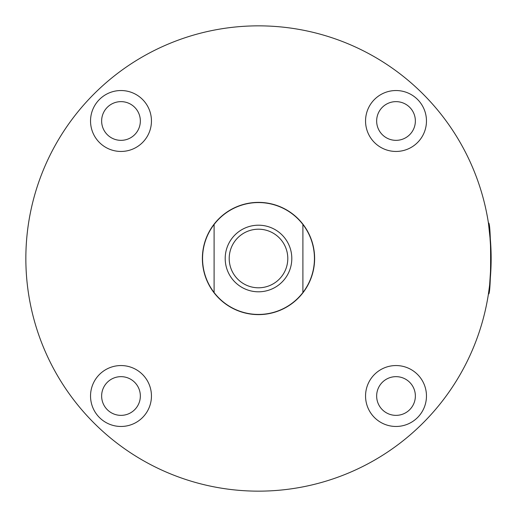 <?xml version="1.0" encoding="UTF-8"?>
<svg xmlns="http://www.w3.org/2000/svg" width="517" height="517" viewBox="0 0 517 517"><rect width="100%" height="100%" fill="white"/><g stroke="black" fill="none" stroke-linecap="round" stroke-linejoin="round"><path stroke-width="0.78" d="M488.455 223.182L490.73 244.522M490.756 244.993L491.124 254.978L489.618 231.849L488.436 223.073C491.337 219.408 491.35 297.501 488.436 293.927L488.539 293.236M491.124 262.022L489.618 285.151L488.436 293.927L489.618 285.138L491.124 262.022M488.804 291.459L489.754 283.949M490.271 278.715L490.73 272.517M491.04 265.557L491.15 259.314M491.124 254.913L491.027 251.042M490.723 244.392L490.303 238.634M490.278 238.337L488.823 225.664M120.991 426.467A30.458 30.458 0 0 0 151.449 396.009A30.458 30.458 0 0 0 120.991 365.551A30.458 30.458 0 0 0 90.533 396.009A30.458 30.458 0 0 0 120.991 426.467M120.991 415.364A19.355 19.355 0 0 0 140.346 396.009A19.355 19.355 0 0 0 120.991 376.654A19.355 19.355 0 0 0 101.636 396.009A19.355 19.355 0 0 0 120.991 415.364M120.991 151.449A30.458 30.458 0 0 0 151.449 120.991A30.458 30.458 0 0 0 120.991 90.533A30.458 30.458 0 0 0 90.533 120.991A30.458 30.458 0 0 0 120.991 151.449M120.991 140.346A19.355 19.355 0 0 0 140.346 120.991A19.355 19.355 0 0 0 120.991 101.636A19.355 19.355 0 0 0 101.636 120.991A19.355 19.355 0 0 0 120.991 140.346M396.009 151.449A30.458 30.458 0 0 0 426.467 120.991A30.458 30.458 0 0 0 396.009 90.533A30.458 30.458 0 0 0 365.551 120.991A30.458 30.458 0 0 0 396.009 151.449M396.009 140.346A19.355 19.355 0 0 0 415.364 120.991A19.355 19.355 0 0 0 396.009 101.636A19.355 19.355 0 0 0 376.654 120.991A19.355 19.355 0 0 0 396.009 140.346M396.009 426.467A30.458 30.458 0 0 0 426.467 396.009A30.458 30.458 0 0 0 396.009 365.551A30.458 30.458 0 0 0 365.551 396.009A30.458 30.458 0 0 0 396.009 426.467M396.009 415.364A19.355 19.355 0 0 0 415.364 396.009A19.355 19.355 0 0 0 396.009 376.654A19.355 19.355 0 0 0 376.654 396.009A19.355 19.355 0 0 0 396.009 415.364M258.5 25.85A232.65 232.65 0 0 0 25.85 258.5A232.65 232.65 0 0 0 258.5 491.15A232.65 232.65 0 0 0 491.15 258.5A232.65 232.65 0 0 0 258.5 25.85M258.5 202.38A56.12 56.12 0 0 1 314.62 258.5A56.12 56.12 0 0 1 258.5 314.62A56.12 56.12 0 0 1 202.38 258.5A56.12 56.12 0 0 1 258.5 202.38M258.5 291.801A33.301 33.301 0 0 0 291.801 258.5A33.301 33.301 0 0 0 258.5 225.199A33.301 33.301 0 0 0 225.199 258.5A33.301 33.301 0 0 0 258.5 291.801M258.5 287.795A29.295 29.295 0 0 0 287.795 258.5A29.295 29.295 0 0 0 258.5 229.205A29.295 29.295 0 0 0 229.205 258.5A29.295 29.295 0 0 0 258.5 287.795M214.103 292.532A55.939 55.939 0 0 0 302.897 292.532L302.897 224.468A55.939 55.939 0 0 0 214.103 224.468A55.939 55.939 0 0 0 214.103 292.532L214.103 224.468M302.897 292.532A55.939 55.939 0 0 0 302.897 224.468"/></g></svg>

